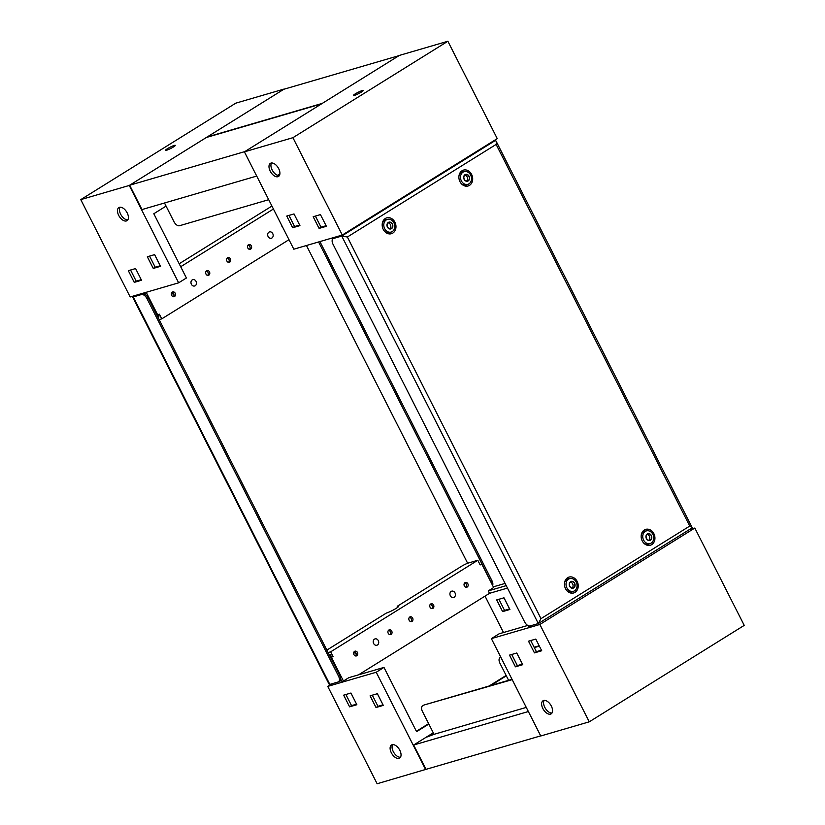 <?xml version="1.0" encoding="UTF-8"?>
<svg xmlns="http://www.w3.org/2000/svg" width="825" height="825" viewBox="0 0 825 825"><rect width="100%" height="100%" fill="white"/><g stroke="black" fill="none" stroke-linecap="round" stroke-linejoin="round"><path stroke-width="1.24" d="M570.57 581.677A3.527 2.887 73.7 0 0 569.673 586.327A3.527 2.887 73.7 0 0 573.736 587.905A3.527 2.887 73.7 0 0 574.633 583.244A3.527 2.887 73.7 0 0 570.57 581.677M574.509 590.803A6.6 5.414 -106.3 0 1 573.396 591.308A6.6 5.414 -106.3 0 1 566.589 587.183A6.6 5.414 -106.3 0 1 568.58 579.129A6.6 5.414 -106.3 0 1 569.693 578.624A6.6 5.414 -106.3 0 1 576.5 582.749A6.6 5.414 -106.3 0 1 574.509 590.803M647.285 533.94A3.527 2.887 73.7 0 0 646.377 538.591A3.527 2.887 73.7 0 0 650.44 540.169A3.527 2.887 73.7 0 0 651.337 535.507A3.527 2.887 73.7 0 0 647.285 533.94M651.214 543.067A6.6 5.414 -106.3 0 1 650.11 543.572A6.6 5.414 -106.3 0 1 643.304 539.447A6.6 5.414 -106.3 0 1 645.294 531.382A6.6 5.414 -106.3 0 1 646.408 530.887A6.6 5.414 -106.3 0 1 653.204 535.012A6.6 5.414 -106.3 0 1 651.214 543.067M465.022 174.694A3.527 2.887 73.7 0 0 464.124 179.355A3.527 2.887 73.7 0 0 468.188 180.922A3.527 2.887 73.7 0 0 469.085 176.261A3.527 2.887 73.7 0 0 465.022 174.694M468.961 183.831A6.6 5.414 -106.3 0 1 467.847 184.326A6.6 5.414 -106.3 0 1 461.051 180.201A6.6 5.414 -106.3 0 1 463.042 172.147A6.6 5.414 -106.3 0 1 464.145 171.641A6.6 5.414 -106.3 0 1 470.951 175.766A6.6 5.414 -106.3 0 1 468.961 183.831M388.317 222.43A3.527 2.887 73.7 0 0 387.42 227.092A3.527 2.887 73.7 0 0 391.483 228.659A3.527 2.887 73.7 0 0 392.38 223.998A3.527 2.887 73.7 0 0 388.317 222.43M392.257 231.567A6.6 5.414 -106.3 0 1 391.143 232.062A6.6 5.414 -106.3 0 1 384.337 227.937A6.6 5.414 -106.3 0 1 386.327 219.883A6.6 5.414 -106.3 0 1 387.441 219.378A6.6 5.414 -106.3 0 1 394.247 223.503A6.6 5.414 -106.3 0 1 392.257 231.567M573.633 587.709A3.3 2.702 73.7 0 0 574.633 583.677A3.3 2.702 73.7 0 0 571.23 581.615A3.3 2.702 73.7 0 0 570.673 581.873A3.3 2.702 73.7 0 0 569.673 585.894A3.3 2.702 73.7 0 0 573.076 587.957A3.3 2.702 73.7 0 0 573.633 587.709M572.107 588.019A3.3 2.702 73.7 0 0 572.932 584.564A3.3 2.702 73.7 0 0 570.374 582.089M650.347 539.973A3.3 2.702 73.7 0 0 651.337 535.941A3.3 2.702 73.7 0 0 647.934 533.878A3.3 2.702 73.7 0 0 647.377 534.126A3.3 2.702 73.7 0 0 646.387 538.158A3.3 2.702 73.7 0 0 649.791 540.22A3.3 2.702 73.7 0 0 650.347 539.973M648.821 540.282A3.3 2.702 73.7 0 0 649.636 536.827A3.3 2.702 73.7 0 0 647.089 534.352M468.084 180.727A3.3 2.702 73.7 0 0 469.085 176.694A3.3 2.702 73.7 0 0 465.682 174.642A3.3 2.702 73.7 0 0 465.125 174.89A3.3 2.702 73.7 0 0 464.135 178.922A3.3 2.702 73.7 0 0 467.528 180.974A3.3 2.702 73.7 0 0 468.084 180.727M466.568 181.046A3.3 2.702 73.7 0 0 467.383 177.581A3.3 2.702 73.7 0 0 464.826 175.106M391.38 228.463A3.3 2.702 73.7 0 0 392.37 224.441A3.3 2.702 73.7 0 0 388.977 222.379A3.3 2.702 73.7 0 0 388.42 222.626A3.3 2.702 73.7 0 0 387.42 226.658A3.3 2.702 73.7 0 0 390.823 228.711A3.3 2.702 73.7 0 0 391.38 228.463M389.854 228.783A3.3 2.702 73.7 0 0 390.679 225.318A3.3 2.702 73.7 0 0 388.121 222.843M569.693 578.624L567.878 579.16A6.6 5.414 73.7 0 0 566.765 579.655A6.6 5.414 73.7 0 0 564.578 582.543M566.971 590.762A6.6 5.414 73.7 0 0 571.581 591.834L573.396 591.308M646.408 530.887L644.583 531.424A6.6 5.414 73.7 0 0 643.469 531.919A6.6 5.414 73.7 0 0 641.283 534.796M643.686 543.025A6.6 5.414 73.7 0 0 648.285 544.098L650.11 543.572M464.145 171.641L462.33 172.178A6.6 5.414 73.7 0 0 461.216 172.672A6.6 5.414 73.7 0 0 459.03 175.56M461.433 183.779A6.6 5.414 73.7 0 0 466.032 184.852L467.847 184.326M387.441 219.378L385.626 219.914A6.6 5.414 73.7 0 0 384.512 220.409A6.6 5.414 73.7 0 0 382.315 223.297M384.718 231.516A6.6 5.414 73.7 0 0 389.328 232.598L391.143 232.062M567.621 577.717A8.271 6.775 -106.3 0 1 577.149 581.408A8.271 6.775 -106.3 0 1 575.046 592.34A8.271 6.775 -106.3 0 1 568.466 592.041A8.271 6.775 -106.3 0 1 565.146 580.656A8.271 6.775 -106.3 0 1 567.621 577.717M564.888 581.316A6.847 5.61 -106.3 0 1 566.662 579.449A6.847 5.61 -106.3 0 1 569.281 578.748M572.983 591.422A6.847 5.61 -106.3 0 1 572.798 591.546A6.847 5.61 -106.3 0 1 567.899 591.628M644.335 529.98A8.271 6.775 -106.3 0 1 653.864 533.672A8.271 6.775 -106.3 0 1 651.75 544.603A8.271 6.775 -106.3 0 1 645.181 544.304A8.271 6.775 -106.3 0 1 641.85 532.919A8.271 6.775 -106.3 0 1 644.335 529.98M641.592 533.579A6.847 5.61 -106.3 0 1 643.366 531.702A6.847 5.61 -106.3 0 1 645.996 531.011M649.698 543.685A6.847 5.61 -106.3 0 1 649.512 543.809A6.847 5.61 -106.3 0 1 644.603 543.892M462.082 170.734A8.271 6.775 -106.3 0 1 471.611 174.426A8.271 6.775 -106.3 0 1 469.497 185.357A8.271 6.775 -106.3 0 1 462.918 185.058A8.271 6.775 -106.3 0 1 459.597 173.673A8.271 6.775 -106.3 0 1 462.082 170.734M459.339 174.333A6.847 5.61 -106.3 0 1 461.113 172.466A6.847 5.61 -106.3 0 1 463.743 171.765M467.445 184.449A6.847 5.61 -106.3 0 1 467.249 184.573A6.847 5.61 -106.3 0 1 462.351 184.645M385.368 218.47A8.271 6.775 -106.3 0 1 394.897 222.162A8.271 6.775 -106.3 0 1 392.793 233.093A8.271 6.775 -106.3 0 1 386.213 232.794A8.271 6.775 -106.3 0 1 382.893 221.409A8.271 6.775 -106.3 0 1 385.368 218.47M382.635 222.069A6.847 5.61 -106.3 0 1 384.398 220.203A6.847 5.61 -106.3 0 1 387.028 219.502M390.73 232.186A6.847 5.61 -106.3 0 1 390.545 232.31A6.847 5.61 -106.3 0 1 385.646 232.382M540.983 618.647L689.752 526.061C691.928 526.989 692.598 527.66 691.742 528.072L692.103 527.515L496.042 141.054L495.165 140.59C496.207 140.549 496.526 141.828 496.134 144.427L347.366 237.012L540.983 618.647L538.323 623.545L530.145 625.928A5.507 3.073 -121.9 0 1 524.638 621.947L333.001 244.21A5.507 3.073 -121.9 0 1 333.125 238.652A5.507 3.073 -121.9 0 1 333.568 238.456L341.746 236.063L495.165 140.59L493.103 141.188M333.104 238.662L334.352 237.363M332.908 238.26L334.723 237.734A5.507 3.073 -121.9 0 0 334.29 237.93L333.125 238.652M347.366 237.012L341.746 236.063L538.323 623.545L691.979 527.969M539.199 645.789L534.146 647.264M500.827 657.257L500.486 657.473A5.507 3.073 -121.9 0 0 500.053 657.669A5.507 3.073 -121.9 0 0 499.929 663.228L508.602 680.326M534.311 647.604L539.364 646.13M433.393 733.033L426.958 737.034L434.053 734.322L526.268 707.407M433.28 732.806L413.655 745.016L425.999 769.354L540.705 735.869M413.655 745.016L528.361 711.532M422.998 705.695A5.507 3.073 -121.9 0 0 422.565 705.891L423.73 705.169A5.507 3.073 58.1 0 1 424.163 704.973L512.191 679.656M512.026 679.326L424.163 704.973M422.565 705.891A5.507 3.073 -121.9 0 0 422.441 711.449L434.053 734.322M361.298 92.122A5.507 0.701 153.1 0 1 356.256 94.731A5.507 0.701 153.1 0 1 353.358 95.494A5.507 0.701 153.1 0 1 355.235 93.895A5.507 0.701 153.1 0 1 360.278 91.286A5.507 0.701 153.1 0 1 363.175 90.523A5.507 0.701 153.1 0 1 361.298 92.122M279.345 175.612A7.703 4.311 58.1 0 1 272.147 169.929A7.703 4.311 58.1 0 1 271.497 162.989M278.695 168.661A7.703 4.311 58.1 0 1 278.52 176.447A7.703 4.311 58.1 0 1 270.208 171.136A7.703 4.311 58.1 0 1 270.383 163.36A7.703 4.311 58.1 0 1 278.695 168.661M332.382 239.549L331.671 238.147M342.293 235.042L497.258 138.61L447.872 41.25L292.906 137.693L342.293 235.042L293.813 249.202L244.417 151.841L292.906 137.693M279.902 173.817L277.499 175.312M326.081 225.72L321.028 227.195L315.387 216.078M299.65 225.06L294.597 226.535L288.956 215.407M292.658 227.741L286.739 216.057L294.009 213.933L299.939 225.617L292.658 227.741L294.597 226.535M319.1 228.401L313.17 216.727L320.44 214.603L326.37 226.287L319.1 228.401L321.028 227.195M244.417 151.841L399.382 55.409L447.872 41.25M551.337 706.066A7.703 4.311 -121.9 0 0 543.025 700.765A7.703 4.311 -121.9 0 0 542.85 708.541A7.703 4.311 -121.9 0 0 551.162 713.852A7.703 4.311 -121.9 0 0 551.337 706.066M544.139 700.394A7.703 4.311 -121.9 0 0 544.789 707.334A7.703 4.311 -121.9 0 0 551.987 713.017M528.299 625.721L528.887 626.887L530.403 626.453L530.145 625.928M530.403 626.453L532.197 625.329M527.752 625.443L499.125 633.806L491.38 638.622L539.859 624.473L589.256 721.823L744.222 625.381L694.825 528.031L539.859 624.473M689.277 529.65L694.825 528.031M511.706 654.483L517.357 665.61L522.411 664.135M530.733 640.551L536.374 651.667L541.427 650.193M491.38 638.622L540.767 735.982L589.256 721.823M515.419 666.817L522.689 664.692L516.759 653.008L509.489 655.132L515.419 666.817L517.357 665.61M534.445 652.874L541.716 650.75L535.786 639.076L528.516 641.19L534.445 652.874L536.374 651.667M195.195 285.739A3.3 2.702 -106.3 0 1 194.638 285.986A3.3 2.702 -106.3 0 1 191.235 283.924A3.3 2.702 -106.3 0 1 192.235 279.902A3.3 2.702 -106.3 0 1 192.792 279.644A3.3 2.702 -106.3 0 1 196.195 281.707A3.3 2.702 -106.3 0 1 195.195 285.739M271.91 238.002A3.3 2.702 -106.3 0 1 271.353 238.25A3.3 2.702 -106.3 0 1 267.95 236.187A3.3 2.702 -106.3 0 1 268.94 232.155A3.3 2.702 -106.3 0 1 269.497 231.907A3.3 2.702 -106.3 0 1 272.9 233.97A3.3 2.702 -106.3 0 1 271.91 238.002M454.162 597.248A3.3 2.702 -106.3 0 1 453.606 597.496A3.3 2.702 -106.3 0 1 450.202 595.433A3.3 2.702 -106.3 0 1 451.192 591.401A3.3 2.702 -106.3 0 1 451.749 591.154A3.3 2.702 -106.3 0 1 455.153 593.216A3.3 2.702 -106.3 0 1 454.162 597.248M377.448 644.985A3.3 2.702 -106.3 0 1 376.891 645.232A3.3 2.702 -106.3 0 1 373.498 643.17A3.3 2.702 -106.3 0 1 374.488 639.138A3.3 2.702 -106.3 0 1 375.045 638.89A3.3 2.702 -106.3 0 1 378.448 640.953A3.3 2.702 -106.3 0 1 377.448 644.985M171.786 292.638A9.487 7.776 73.7 0 0 173.993 295.072M248.645 245.118A9.487 7.776 73.7 0 0 249.965 246.685M430.897 604.364A9.487 7.776 73.7 0 0 432.218 605.932M354.038 651.874A9.487 7.776 73.7 0 0 356.245 654.308M135.867 295.309L132.897 297.485L328.958 683.946L329.835 684.41L338.023 682.017A5.507 3.073 -121.9 0 0 338.456 681.821L339.622 681.099A5.507 3.073 -121.9 0 0 340.508 679.79A5.507 3.073 -121.9 0 0 339.745 675.541L148.108 297.804A5.507 3.073 -121.9 0 0 144.911 294.267A5.507 3.073 -121.9 0 0 142.601 293.824L144.427 293.287L144.911 294.267M329.835 684.41L133.258 296.928L141.446 294.546A5.507 3.073 -121.9 0 1 146.943 298.526L338.58 676.263A5.507 3.073 -121.9 0 1 338.456 681.821M492.618 585.451A5.507 3.073 -121.9 0 0 491.999 580.79L319.904 241.581M318.574 241.972L490.834 581.512A5.507 3.073 58.1 0 1 491.504 583.244M306.457 245.51L467.651 563.258M340.508 679.79L341.426 680.501M341.003 680.769L339.415 681.223M283.841 89.265L207.137 137.002L322.286 103.383L399.001 55.646L283.841 89.265M206.363 137.486L129.649 185.223L244.808 151.604L321.513 103.867L206.363 137.486M256.709 176.076L142.003 209.56L129.649 185.223M268.692 199.691L179.499 225.73A5.507 3.073 -121.9 0 1 174.003 221.75L164.484 202.991M250.676 249.119A2.475 2.032 73.7 0 0 248.459 244.736A2.475 2.032 73.7 0 0 250.676 249.119M249.449 249.336A2.475 2.032 73.7 0 0 248.17 244.963M229.752 262.144A2.475 2.032 73.7 0 0 227.535 257.761A2.475 2.032 73.7 0 0 229.752 262.144M228.525 262.36A2.475 2.032 73.7 0 0 227.246 257.978M208.838 275.158A2.475 2.032 73.7 0 0 206.611 270.775A2.475 2.032 73.7 0 0 208.838 275.158M207.611 275.375A2.475 2.032 73.7 0 0 206.333 271.002M174.549 296.495A2.475 2.032 73.7 0 0 172.322 292.112A2.475 2.032 73.7 0 0 174.549 296.495M173.322 296.722A2.475 2.032 73.7 0 0 172.043 292.339M167.351 148.737A5.507 0.701 153.1 0 1 172.394 146.138A5.507 0.701 153.1 0 1 175.292 145.365A5.507 0.701 153.1 0 1 173.415 146.974A5.507 0.701 153.1 0 1 168.372 149.572A5.507 0.701 153.1 0 1 165.474 150.346A5.507 0.701 153.1 0 1 167.351 148.737M118.697 215.377A7.703 4.311 -121.9 0 0 127.009 220.677A7.703 4.311 -121.9 0 0 127.184 212.891A7.703 4.311 -121.9 0 0 118.862 207.591A7.703 4.311 -121.9 0 0 118.697 215.377M119.986 207.219A7.703 4.311 -121.9 0 0 120.636 214.17A7.703 4.311 -121.9 0 0 127.834 219.842M288.987 239.693L161.741 318.873L159.369 314.201L157.822 315.171L146.211 292.287M159.173 319.626L161.741 318.873M158.049 315.026L158.988 316.882L157.936 317.192M281.789 225.514A2.475 2.032 73.7 0 0 282.841 227.587M273.426 209.024L180.696 266.733M144.695 292.731L145.778 294.855M166.072 206.106L153.811 213.737L186.409 277.994L178.654 282.82L130.175 296.969L80.778 199.619L235.744 103.177L284.233 89.017L129.267 185.46L80.778 199.619M149.562 256.101L155.203 267.228L160.256 265.753M130.536 270.033L136.187 281.16L141.24 279.685M271.92 206.054L179.19 263.763M154.615 254.626L147.345 256.75L153.264 268.434L160.545 266.31L154.615 254.626M135.589 268.558L128.318 270.683L134.248 282.367L141.518 280.242L135.589 268.558M178.654 282.82L129.267 185.46M136.187 281.16L134.248 282.367M155.203 267.228L153.264 268.434M157.028 315.397L157.822 315.171M354.585 651.358A2.475 2.032 73.7 0 0 356.802 655.741A2.475 2.032 73.7 0 0 354.585 651.358M388.864 630.022A2.475 2.032 73.7 0 0 391.091 634.404A2.475 2.032 73.7 0 0 388.864 630.022M409.788 616.997A2.475 2.032 73.7 0 0 412.015 621.38A2.475 2.032 73.7 0 0 409.788 616.997M430.712 603.982A2.475 2.032 73.7 0 0 432.929 608.365A2.475 2.032 73.7 0 0 430.712 603.982M464.991 582.646A2.475 2.032 73.7 0 0 467.218 587.029A2.475 2.032 73.7 0 0 464.991 582.646M397.733 607.293L397.227 606.303L461.505 566.301A5.507 0.701 -26.9 0 1 468.404 563.011L477.799 560.268L480.171 564.939L481.728 563.97L493.68 587.534L488.287 590.886L489.524 593.319L507.457 588.081M326.834 650.11L386.389 613.047A7.703 0.99 -26.9 0 0 396.052 608.438A7.703 0.99 -26.9 0 0 398.681 606.189A7.703 0.99 -26.9 0 0 397.227 606.303M400.476 757.247A7.703 4.311 58.1 0 1 393.278 751.575A7.703 4.311 58.1 0 1 392.618 744.624M391.339 752.782A7.703 4.311 58.1 0 1 391.504 744.996A7.703 4.311 58.1 0 1 399.826 750.296A7.703 4.311 58.1 0 1 399.651 758.082A7.703 4.311 58.1 0 1 391.339 752.782M328.092 652.585L330.66 651.833L477.799 560.268M330.598 657.525L331.516 656.947L330.382 654.71L329.33 655.019M330.66 651.833L333.032 656.504L331.516 656.947M330.691 657.7L333.032 656.504M331.485 657.473L343.437 681.027L341.921 681.471L340.622 678.913M331.897 683.812L327.742 686.39L376.221 672.241L383.976 667.415L348.82 677.676L343.437 681.027M358.514 674.85L489.524 593.319M355.575 655.958A2.475 2.032 73.7 0 0 354.296 651.575M389.864 634.621A2.475 2.032 73.7 0 0 388.585 630.238M410.778 621.607A2.475 2.032 73.7 0 0 409.499 617.224M431.702 608.582A2.475 2.032 73.7 0 0 430.423 604.199M465.991 587.245A2.475 2.032 73.7 0 0 464.712 582.863M481.728 563.97L479.985 564.558M488.287 590.886L506.22 585.647M505.096 583.419L493.329 586.853M506.127 675.438L489.163 685.998M428.639 723.659L416.377 731.29M503.972 597.805L509.891 609.479L502.621 611.603L496.691 599.919L503.972 597.805M485.028 596.124L503.498 632.528M356.586 704.158L351.532 705.633L345.881 694.506M383.017 704.828L377.963 706.303L372.312 695.176M377.365 693.701L383.295 705.385L376.025 707.51L370.095 695.826L377.365 693.701M350.934 693.031L356.864 704.715L349.594 706.839L343.664 695.155L350.934 693.031M327.742 686.39L377.128 783.75L425.999 769.354M376.221 672.241L425.618 769.591M509.613 608.922L504.56 610.397L498.919 599.28M383.976 667.415L416.573 731.672L428.835 724.041M490.679 685.554L506.313 675.819M502.621 611.603L504.56 610.397M349.594 706.839L351.532 705.633M376.025 707.51L377.963 706.303M334.723 237.734L333.568 238.456M689.752 526.061L496.134 144.427M142.601 293.824L141.446 294.546M339.745 675.541L338.58 676.263M148.108 297.804L146.943 298.526M490.834 581.512L491.999 580.79M500.053 657.669L500.796 657.205M133.021 297.031L135.723 295.35"/></g></svg>
